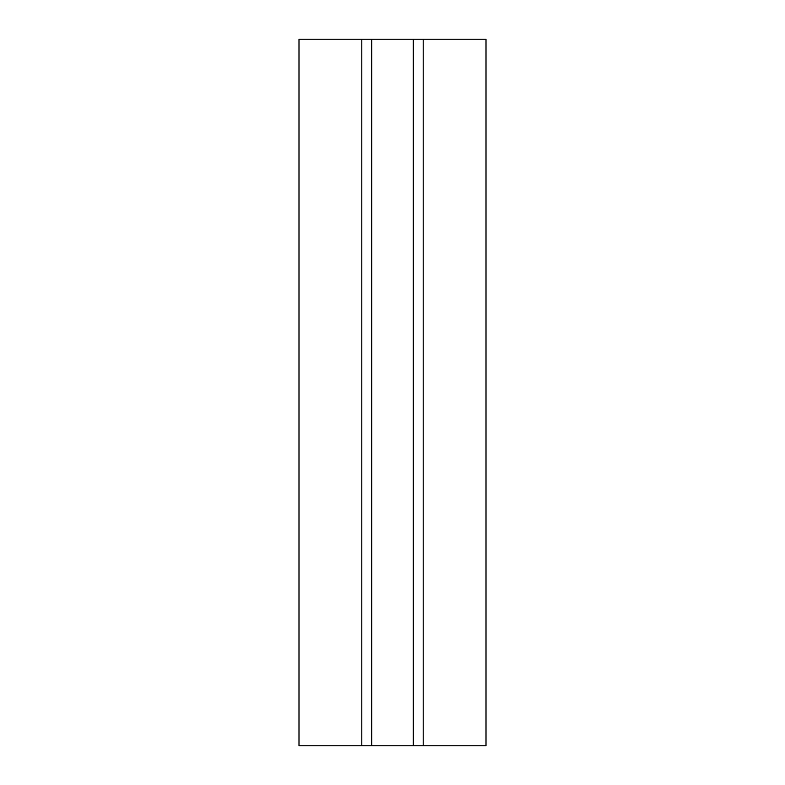 <?xml version="1.0" encoding="UTF-8"?>
<svg xmlns="http://www.w3.org/2000/svg" width="785" height="785" viewBox="0 0 785 785"><rect width="100%" height="100%" fill="white"/><g stroke="black" fill="none" stroke-linecap="round" stroke-linejoin="round"><path stroke-width="1.18" d="M423.203 745.75L423.203 39.25L486.003 39.25L486.003 745.75L371.717 745.75L371.717 39.25L298.997 39.25L298.997 745.75L361.797 745.75L361.797 39.25M423.203 39.25L371.717 39.25M371.717 745.75L361.797 745.75M413.283 745.75L413.283 39.25"/></g></svg>
